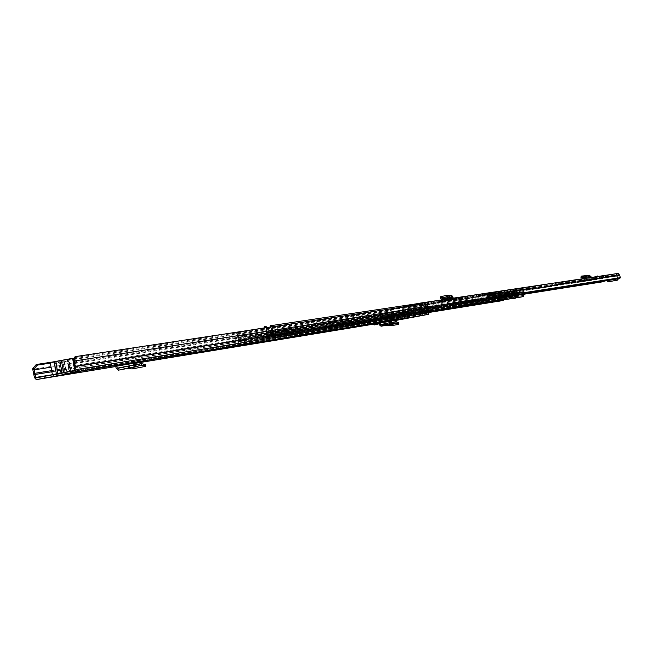 <?xml version="1.0" encoding="UTF-8"?>
<svg xmlns="http://www.w3.org/2000/svg" width="653" height="653" viewBox="0 0 653 653"><rect width="100%" height="100%" fill="white"/><g stroke="black" fill="none" stroke-linecap="round" stroke-linejoin="round"><path stroke-width="0.49" stroke-dasharray="3.27 2.45" d="M144.721 366.553L144.746 364.994L145.48 364.652M144.746 364.994L132.249 367.353L124.805 366.757L118.046 368.61L116.969 366.047L115.687 366.26M126.666 368.602L125.041 368.333L124.952 366.757L141.464 363.615M141.57 365.207L125.025 368.341L124.772 366.766L134.698 364.88L124.805 366.757M125.025 368.341L118.438 370.153L118.071 368.602L135.228 365.345M115.801 366.3L116.675 366.096M391.237 321.252L373.973 324.092L391.163 320.99M378.92 323.137L373.965 324.043M132.796 361.338L134.232 362.717L116.96 366.031L132.045 363.509L131.008 362.097L115.41 364.692L132.796 361.338L145.137 359.37L131.008 362.097M134.306 363.076L132.045 363.509M78.809 370.382L73.275 371.32L78.809 370.382M408.101 316.836L404.517 317.464L408.101 316.836M389.955 321.456L390.943 320.019L389.808 316.909L392.143 316.534L393.277 319.644L389.743 320.248L396.983 318.942L393.277 319.644L392.6 320.958M422.671 313.734L425.258 313.62L422.671 313.734L422.393 312.207L424.687 311.84L422.45 311.824L424.883 311.212L424.94 308.412L421.634 308.967L421.732 314.224L425.266 313.62L417.92 314.942L421.732 314.224L423.16 315.219M65.488 372.218L74.703 370.741L72.018 371.255L72.295 372.83M74.181 357.689L424.246 304.445L427.593 306.967L428.009 313.162L393.947 319.57L392.437 312.901L391.58 310.755L390.616 310.33L391.474 312.485L392.437 312.901M57.423 375.785L57.186 374.136L56.044 374.365L74.785 370.782L65.504 372.349M398.093 318.476L402.379 317.725L397.106 318.672L398.093 318.476L398.314 319.701M379.834 321.439L384.217 320.672L378.846 321.643L379.834 321.439L380.054 322.688M391.082 320.794L389.727 319.994L397.824 318.468L398.036 319.652M398.648 319.554L398.428 318.321L398.893 318.256L397.824 318.468M398.428 318.321L390.2 319.66L390.421 320.901M389.727 319.994L378.487 321.823L390.2 319.66M374.732 322.631L374.855 323.292L377.548 322.1L374.732 322.631L378.593 322.002L378.707 322.664L381.401 321.472L378.593 322.002M377.548 322.1L381.401 321.472M394.118 320.778L392.575 319.415L391.474 312.485M427.095 306.257L427.87 305.498M52.452 362.031L72.703 358.938M73.846 358.766L390.616 310.33M50.346 363.125L72.826 359.672M73.601 359.55L391.58 310.755M425.021 303.686L424.246 304.445M397.195 320.15L396.983 318.942M394.869 320.533L394.657 319.325M425.438 314.852L423.952 313.554L423.928 308.608L421.634 308.967M420.426 315.734L420.214 314.566M418.14 316.166L417.92 314.942M424.687 311.84L424.956 313.358M422.589 311.579L422.646 308.771M424.94 308.412L423.928 308.608M389.743 320.248L389.27 317.889L391.604 317.513L392.078 319.864M392.143 316.534L391.588 314.787L389.245 315.154L389.808 316.909M391.604 317.513L390.608 314.966L391.588 314.787M390.608 314.966L388.266 315.342L389.27 317.889M388.266 315.342L389.245 315.154M72.018 371.255L71.177 372.798L69.789 371.206L68.255 367.59L68.23 362.603L67.096 361.272L55.595 363.435L54.681 364.325L54.615 365.998L56.182 369.957L55.978 373.883L57.268 373.671L57.138 374.136L72.018 371.255M71.708 372.928L71.177 372.798M71.593 371.263L55.978 373.883L56.027 374.3M57.195 374.055L56.77 375.573M56.517 366.945L57.472 369.753L57.268 373.671L71.079 370.994L69.536 367.386L69.52 362.399L67.904 361.027L56.884 363.239L55.832 364.758L56.517 366.945L55.219 367.141M378.487 321.823L379.94 322.835M385.425 324.778L396.232 322.974L398.779 324.239M385.123 324.761L396.232 322.974L396.453 321.782M395.979 322.941L395.514 321.782L384.633 323.586M379.009 323.308L390.241 321.464L390.576 322.957L392.233 324.345L392.102 323.096L395.514 321.782M386.796 325.235L392.461 324.28L395.881 322.974L385.229 324.753M391.498 322.419L392.037 323.113L380.928 324.957M374.855 323.292L378.707 322.664M379.132 323.823L381.719 322.68M377.826 323.406L377.989 324.329M144.99 359.411L144.623 361.052M116.96 366.031L115.41 364.692M50.24 362.529L61.39 360.611L63.57 372.969M70.761 371.573L68.573 359.166L72.597 358.334M57.733 361.133L58.909 363.044L62.688 362.317L63.439 359.983L69.079 358.93L53.75 361.942L63.439 359.983M61.496 373.287L62.264 370.863L65.3 370.129L66.018 370.047L67.275 372.169L68.214 372.039L57.546 374.055L55.366 361.689M65.137 372.667L62.957 360.293L61.39 360.611M68.573 359.166L66.981 359.485L69.169 371.884M65.529 372.455L64.149 370.651L62.688 362.317M64.149 370.651L60.394 371.459L59.227 363.011M62.957 360.293L66.981 359.485M65.594 372.439L67.275 372.169M67.471 359.174L69.667 371.655M59.252 373.622L60.394 371.459L58.909 363.044L56.901 361.223M59.954 373.532L60.688 371.328M53.75 361.942L55.929 374.316M62.264 370.863L60.835 362.766L59.35 360.889M65.055 359.738L64.606 362.048L60.835 362.766M71.275 371.394L69.079 358.93M64.296 362.072L65.724 370.186M592.312 277.737L599.054 276.513L592.312 277.737M608.629 275.15L611.526 274.652L608.629 275.15M491.064 292.838L493.864 292.356L491.064 292.838M617.82 278.945L616.726 276.358L617.591 275.166L616.693 273.729L616.473 274.986L618.669 274.946L619.721 278.643M604.27 281.076L603.821 277.378L605.927 276.986L606.123 275.737L607.714 278.08L608.808 281.729M605.706 275.803L605.6 277.043M604.025 281.59L603.103 280.912L602.907 278.57L603.601 276.195L605.388 275.86M420.173 303.253L422.124 308.64L421.414 309.865L420.132 305.155L419.479 304.804L403.015 307.987L403.325 313.309L402.248 312.436L401.987 309.481L402.746 306.486L419.21 303.294M616.612 274.954L616.391 273.77L618.195 273.427M616.391 273.77L616.473 274.986M580.746 280.749L580.786 279.476L584.492 278.758L584.713 279.99L580.746 280.749L585.333 280.023L585.447 278.741L591.194 277.476M584.492 278.758L591.234 277.639M580.917 279.468L583.79 279.035L584.402 280.194M585.447 278.741L583.79 279.035M448.219 300.609L447.117 299.311L451.582 298.584L451.852 300.037L440.4 302.119L440.579 300.609L444.538 300.021L444.244 298.658L442.832 296.993L442.057 297.229L442.383 298.666L443.379 298.617M451.582 298.584L444.538 300.021M447.117 299.311L441.004 300.494L440.424 302.11M440.579 300.609L441.004 300.494M610.628 276.072L607.739 276.57L610.628 276.072M493.227 293.923L490.427 294.405L493.227 293.923M597.528 278.031L593.601 278.741L597.528 278.031L596.63 277.582L593.577 278.602L597.495 277.868M584.713 279.99L587.292 279.5L585.912 278.268M585.333 280.023L591.455 278.864L587.292 279.5M617.061 275.248L616.497 274.986M605.927 276.986L607.021 277.166M451.852 300.037L453.696 299.76L452.611 298.266M440.62 302.094L453.696 299.76M403.358 307.922L403.089 306.42M419.479 304.804L419.226 303.392M422.124 308.64L523.657 292.773M421.414 309.865L523.877 293.736M403.325 313.309L524.155 294.209M402.248 312.436L603.103 280.912M412.451 306.314L412.182 304.812M417.74 305.294L417.463 303.792M617.591 275.166L617.256 276.276L618.35 278.855M607.021 280.643L607.412 279.672L606.49 277.247M588.671 278.129L588.892 279.353M585.978 278.537L590.149 277.917L591.455 278.864M590.149 277.917L589.463 276.439L588.418 276.741L588.1 275.542L589.096 275.248L584.917 275.86M585.602 275.746L586.59 275.974L586.729 277.231L588.418 276.741M586.59 275.974L588.1 275.542M582.492 276.578L586.574 275.974L586.729 277.231L585.708 277.378L589.879 276.758M585.823 275.795L585.602 277.003L586.541 277.231L582.46 277.843M585.602 277.003L581.015 277.264M442.677 300.307L442.938 301.751M452.66 298.503L443.754 300.217L444.799 301.466M443.754 300.217L443.632 299.613M440.367 296.944L441.118 297.539L441.297 299.017L442.383 298.666M441.085 297.548L442.057 297.229M449.795 295.85L441.118 297.539L441.175 299.001M599.054 276.513L598.63 276.358M514.352 290.863L513.568 292.585L498.394 295.025L495.382 295.866L498.28 295.703L496.321 296.078L498.288 295.695L498.247 293.368L517.396 290.299L497.953 293.173L516.531 290.03L486.918 295.025L495.505 293.654L495.807 295.295L491.113 296.168L498.337 294.993M494.525 295.425L490.599 296.029L494.525 295.425M494.06 294.462L490.697 294.968L494.06 294.462M493.513 293.883L489.807 294.519L493.513 293.883M493.268 294.201L493.627 296.193L495.741 295.899L495.382 293.915L493.268 294.201L497.945 293.328L493.007 294.234L493.374 296.233L494.729 296.258L492.166 296.005M490.558 294.568L491.007 296.176L495.807 295.295M493.007 294.234L495.505 293.654M495.382 293.915L498.247 293.368M487.171 295.009L487.416 296.38L490.109 296.029L489.856 294.658L490.117 296.046L490.836 296.144M505.267 292.111L505.414 293.728L509.642 292.813L509.397 291.458M515.797 290.609L517.298 290.561L515.29 291.932L515.054 290.593M513.568 292.585L515.854 292.152L517.347 290.307M515.519 290.658L513.029 292.022L512.858 291.083M513.536 292.593L512.825 291.099M495.162 296.193L493.627 296.193M494.729 296.258L492.06 296.682L491.668 296.095L492.044 296.682L493.374 296.233M490.819 294.536L491.113 296.168M491.007 296.176L487.709 296.609L491.023 296.176M513.389 290.634L513.242 292.054L514.695 292.079L495.66 295.107L495.57 293.401M512.899 290.642L513.544 292.022L516.107 291.613L514.752 291.858L514.229 290.487M513.372 292.234L512.98 291.034M515.846 292.152L499.276 294.666L513.511 292.283L502.19 294.087L501.675 292.479M495.66 295.107L513.527 291.948M516.531 290.03L516.107 291.613L514.703 292.079L498.198 294.544L497.953 293.173M490.705 294.968L495.603 294.136L488.844 295.638L496.027 294.34L496.109 294.797L488.926 296.103L496.362 295.025L488.77 296.397L488.844 295.638L490.697 294.968M491.431 294.862L494.223 294.381L491.431 294.862M493.007 292.732L490.207 293.213L493.007 292.732M374.822 316.166L412.753 310.118L374.822 316.166M375.051 317.423L412.965 311.334L375.051 317.423M265.804 334.491L286.634 331.251L265.804 334.491L265.559 333.087L286.389 329.871L265.559 333.087M492.786 298.984L480.135 300.96L492.786 298.984L492.582 297.882L479.931 299.849L492.582 297.882M512.883 298.388L508.826 296.184L497.904 298.168L500.329 297.792L497.823 300.813M265.763 327.798L267.281 334.809L266.53 337.887L261.698 338.809L256.972 335.862L246.899 337.813L243.504 342.286L238.81 343.184L237.129 340.621L236.043 336.181L236.059 333.944L236.966 332.157M500.108 297.833L500.133 296.707L497.708 297.082L508.687 295.091L512.303 297.18L514.295 296.993L514.491 298.086M499.912 296.748L497.121 300.037L495.227 300.584L498.974 299.939L502.018 296.421L505.724 295.842L503.145 299.27L499.055 300.037L498.19 296.405L498.484 293.466L497.904 292.577L270.269 327.014M264.098 328.051L265.649 331.536L266.277 336.458L261.478 337.381L256.784 334.434L246.646 336.409L243.259 340.882L238.598 341.78L237.504 337.021L237.765 333.21L239.341 332.965L238.712 331.887M266.277 336.458L267.828 336.213L268.081 337.634L268.832 334.556L267.322 327.561M264.057 328.026L265.608 327.798L265.861 326.427M266.53 337.887L268.122 337.625L268.089 335.487L272.652 334.769L272.432 335.479L267.828 336.213L267.208 331.3L265.608 327.798M238.655 331.797L237.659 333.585L237.602 335.879L238.704 340.368L240.377 342.931L245.104 342.164L243.398 339.625L242.312 335.209L242.328 332.989L243.234 331.21M237.765 333.21L237.137 332.132M239.341 332.965L239.08 336.777L240.459 342.915L240.165 341.527L244.818 340.776L243.773 336.05L244.034 332.255L243.406 331.177M501.12 300.764L499.219 301.123L497.798 299.172L496.843 295.017L497.904 292.577M516.335 297.801L514.033 297.752L511.013 295.842L502.214 297.507L499.17 301.017L495.774 301.604M264.065 327.953L267.248 327.471M244.034 332.255L498.484 293.466M245.063 342.172L244.818 340.776L499.055 300.037L244.842 340.776L245.104 342.164L429.274 312.42L245.022 342.18L243.316 339.87L243.438 338.834L238.827 339.568L238.704 340.605L240.418 342.923L238.851 343.176M497.668 301.302L497.472 300.225M495.423 301.662L495.227 300.584M519.217 297.368L514.76 295.254L505.92 296.927L504.23 299.776M504.834 298.87L504.067 298.184M517.347 296.519L517.829 295.589L514.597 294.168L505.724 295.842L505.92 296.927L502.214 297.507M270.26 327.088L521.461 289.067L522.792 291.728L523.257 295.491L519.094 296.274L517.829 295.589M516.703 297.727L516.507 296.642L514.515 296.821L510.907 294.74L502.018 296.421M271.966 326.859L273.476 333.83L272.725 336.891L429.152 311.734M521.461 289.067L521.698 288.014M270.301 327.112L271.852 330.581L272.725 336.891L268.122 337.625L268.995 334.76L268.677 333.291L276.048 332.026L268.677 333.291M273.24 332.573L273.558 334.042L272.685 336.891L272.472 335.471L523.257 295.491M516.507 296.642L514.295 296.993M514.76 295.254L511.07 295.833L514.735 295.262L514.54 294.176L510.85 294.748M511.487 295.94L515.25 295.344L515.731 294.421L511.968 295.009M501.847 297.76L505.634 297.164L504.875 296.478L501.08 297.074M271.493 332.744L271.232 331.316L268.424 331.863L267.599 334.556L268.089 335.487M272.652 334.769L272.17 333.83L272.987 331.153L275.795 330.614L276.048 332.026M271.232 331.316L275.795 330.614M244.818 340.776L244.5 339.168L239.896 339.903L240.198 341.519L238.598 341.78L240.157 341.527M238.827 339.568L238.5 339.127L243.112 338.401L243.438 338.834M239.896 339.903L238.296 337.723L235.537 338.262L235.782 339.658M235.537 338.262L242.908 337.005L244.5 339.168M240.157 337.536L240.402 338.923M496.035 293.817L498.492 293.164L496.002 293.638L496.933 297.972L493.839 298.821L493.415 297.825L494.337 295.515L492.631 293.948L491.399 296.568L492.566 299.441L498.9 298.437L499.063 299.335L499.986 299.866L493.578 300.902L492.566 299.441M493.415 297.825L499.749 296.837L500.28 296.389L499.7 293.148L498.965 292.985L497.733 295.589L498.019 296.397L491.676 297.384M498.223 301.384L497.553 300.209L499.504 299.841L501.292 296.552L511.593 294.593L514.425 297.033L522.457 295.638L523.11 294.805L522.759 292.536L516.531 293.507L516.833 292.601L514.695 289.72L513.625 291.809L515.356 294.079L515.095 294.96L512.703 295.409L510.377 293.54L508.352 293.923L517.225 292.479L516.343 292.626L517.037 296.454L514.76 296.87L514.621 295.964L506.54 297.482L514.621 295.964M513.633 291.834L518.743 291.05L521.274 292.642L515.037 293.613M492.729 300.347L499.063 299.335M522.939 293.899L516.711 294.878L516.531 293.507M506.353 294.707L515.919 292.748M507.936 298.192L505.112 298.69L504.214 294.936L507.055 294.421M505.136 298.69L508.254 298.143M500.182 295.662L504.353 294.903M496.835 296.111L499.325 295.638L498.525 293.344M494.084 298.935L500.41 297.939L494.084 298.935M493.66 300.878L497.553 300.209M497.684 300.927L495.586 301.27L495.456 300.543M499.219 300.584L500.467 299.205L502.565 298.87L501.316 300.249M513.307 298.552L510.687 296.601L503.683 297.923L502.671 298.845L500.467 299.205M500.573 299.18L502.859 298.535M510.654 297.058L508.116 297.009L501.071 298.339L500.761 298.862M508.116 297.009L510.695 296.601L508.116 297.009M508.573 297.393L510.94 297.286L508.85 297.621L510.817 298.715M514.262 298.127L514.189 297.017L517.037 296.454M516.711 294.878L516.882 295.793L516.18 296.642L516.637 296.552L515.943 292.732M491.856 295.221L492.215 297.221L493.039 297.393L492.558 294.756L490.068 295.491L490.501 295.115L490.966 297.686L492.966 297.401M516.099 292.683L515.731 290.658L513.919 290.626L513.993 293.279L516.099 292.683L514.335 292.952L513.536 290.74M515.372 293.148L514.89 290.487M499.406 296.062L507.928 294.47L500.337 295.915L500.549 297.091L497.929 297.221L500.337 295.915M507.928 294.47L508.148 295.654L500.549 297.091M501.292 296.552L511.593 294.593M518.613 296.356L514.425 297.033L516.262 296.682L516.343 297.792M510.483 296.764L510.14 294.87M502.908 298.201L502.565 296.307M506.002 294.585L499.757 295.556M508.385 297.188L516.156 295.727L508.385 297.188L508.499 297.817M506.957 298.062L506.842 297.433M514.735 296.601L516.637 296.552M514.131 293.23L514.556 292.96M506.875 294.601L507.357 297.246L513.887 296.013L513.413 293.36M516.172 296.642L522.408 295.646M515.952 296.405L515.837 295.776M508.181 297.866L508.067 297.237M508.785 297.017L515.356 295.776L514.678 295.907L514.197 293.262L509.764 294.087L510.246 296.723L508.785 297.017L508.312 294.381L507.577 294.511M515.348 293.034L514.874 293.132L515.356 295.776M512.36 294.927L516.547 294.283L516.939 296.47L516.523 294.283M516.507 294.274L515.592 293.972M514.433 296.65L514.319 296.013M516.27 296.356L516.156 295.727M507.373 294.372L507.887 294.462M518.588 296.364L516.547 294.283M505.283 295.923L504.842 296.478L500.704 297.131M505.112 298.69L504.842 296.478M506.655 298.111L506.54 297.482M514.189 297.017L516.262 296.682M500.092 299.262L504.304 298.592L499.986 299.866M505.047 298.707L504.745 297.05L504.304 298.592M496.002 293.638L502.704 292.617L503.398 296.462L497.08 297.45M498.9 298.437L498.019 296.397M499.749 296.837L500.402 297.939L502.72 297.499L503.398 296.462M502.704 292.617L496.068 293.532M501.104 292.675L502.761 292.511M504.867 292.201L505.316 294.715M492.631 293.948L498.965 292.985M494.337 295.515L499.521 294.715L499.7 293.148M500.28 296.389L499.521 294.715M516.629 292.568L518.972 294.421L512.727 295.409M515.095 294.96L518.972 294.421M514.695 289.72L520.939 288.781L518.743 291.026M516.833 292.601L523.061 291.638L520.939 288.781M521.331 293.981L521.274 292.642M520.302 289.206L520.89 292.479M522.759 292.536L523.061 291.638M523.11 294.805L516.882 295.793M492.264 298.111L498.598 297.115M508.312 294.381L508.907 294.266L509.389 296.903M509.764 294.087L508.907 294.266M514.197 293.262L514.874 293.132M514.009 290.618L514.499 293.287M515.731 290.658L513.968 290.92M490.501 295.115L491.668 294.895L491.848 297.58M492.215 297.221L490.427 297.499L490.068 295.491M490.427 297.499L490.966 297.686M492.142 297.531L493.039 297.393M492.558 294.756L491.668 294.895M512.458 293.572L512.932 296.217L510.246 296.723M514.678 295.907L512.932 296.217M511.993 293.646L512.474 296.291L513.887 296.013M509.307 294.16L509.781 296.797L512.474 296.291M507.357 297.246L509.781 296.797M498.492 293.164L501.194 292.748L501.651 295.278M508.148 295.654L498.117 297.474M497.97 296.797L505.577 295.352L506.557 294.772L498.957 296.217M497.929 297.221L505.536 295.776L497.904 297.082M506.997 294.617L506.557 294.772M132.216 368.912L132.249 367.353M128.519 368.912L128.543 367.353M116.258 368.357L134.673 364.798M115.85 366.504L134.387 363.46L115.85 366.504M74.483 370.48L428.009 313.162M36.021 377.932L393.947 319.57M73.854 370.863L74.148 372.528M73.773 361.942L427.593 306.967L428.376 306.208M74.352 363.541L392.224 313.734L391.269 313.318L32.756 369.28M33.85 374.463L392.11 317.089M33.94 374.691L392.184 317.252M34.462 377.663L392.575 319.415M51.66 370.626L74.132 367.043M74.271 367.019L392.788 316.248M51.056 367.19L73.536 363.672M51.865 371.777L74.328 368.178M74.466 368.153L393.163 317.064M52.379 374.716L393.555 319.235M74.271 365.533L427.952 309.571M74.23 366.79L427.878 310.485M74.769 369.843L428.278 312.689M421.381 312.395L423.675 312.028M421.658 313.922L423.952 313.554M421.577 311.089L423.87 310.73M421.716 310.844L424.009 310.485M425.144 309.522L422.85 309.881M421.83 310.077L424.124 309.718M392.975 317.84L390.641 318.215M393.245 319.333L390.91 319.717M391.996 318.027L389.661 318.403M389.931 319.897L392.265 319.521M392.355 316.713L390.021 317.08M389.482 318.068L391.816 317.693M388.462 316.427L390.804 316.06M391.784 315.872L389.441 316.24M57.472 369.753L56.182 369.957M56.884 363.239L55.595 363.435M67.855 361.036L66.565 361.24M69.479 364.374L68.19 364.578M69.536 367.386L68.255 367.59M401.007 319.203L400.795 318.035M401.595 319.105L401.383 317.921M398.901 319.586L398.681 318.362M382.854 322.182L382.642 320.982M383.45 322.076L383.229 320.876M380.65 322.582L380.421 321.333M386.862 321.529L386.633 320.288M397.759 323.529L397.979 322.337M379.352 324.819L383.327 324.068M128.298 362.57L128.38 364.162M144.517 361.068L144.411 359.476M594.728 276.945L592.516 277.688M616.693 273.729L606.123 275.737M402.746 306.486L603.601 276.195M616.905 274.921L606.335 276.921M419.83 304.739L618.415 274.619L419.846 304.739M403.015 307.987L603.821 277.378M401.987 309.481L602.907 278.57M421.34 305.751L523.649 290.095M402.885 308.485L603.707 277.778M420.132 305.155L618.669 274.946M410.092 306.788L409.823 305.286M420.899 304.698L420.63 303.196M617.558 275.027L606.996 277.027M617.036 275.109L606.457 277.109M607.176 278.162L607.714 278.08M607.412 279.672L607.943 279.59M617.044 277.86L617.575 277.778M616.726 276.358L617.256 276.276M581.431 279.345L581.333 280.635M584.206 275.607L583.994 276.815M581.309 276.031L581.088 277.247M585.333 277.052L589.414 276.448M449.133 298.96L449.133 300.453M440.595 297.229L440.522 298.609M451.998 296.707L443.101 298.437L452.015 296.707M453.141 296.927L444.244 298.658M594.01 278.505L596.72 277.59M596.54 277.623L593.83 278.529M592.957 277.623L597.699 276.031M493.578 294.25L489.872 294.887L493.578 294.25M490.991 294.927L493.774 294.503L490.991 294.927M498.492 293.328L498.737 294.683L506.638 293.417L506.393 292.062M498.492 294.732L498.998 294.919L498.394 295.025M497.766 295.042L497.472 293.401M495.333 295.376L495.031 293.736M508.05 291.793L508.295 293.14L513.217 292.373M508.295 293.14L506.638 293.417L508.295 293.14M496.06 293.793L496.419 295.785L493.937 296.421M497.684 293.377L497.978 295.009M495.252 293.703L495.545 295.344M499.096 293.001L499.349 294.364L498.035 294.854L502.19 294.087M499.276 294.666L500.631 294.16L500.378 292.789M505.038 292.128L505.283 293.483L500.427 294.479M508.238 291.654L508.418 293.295M514.189 290.716L514.433 292.062L509.462 293.124M514.262 292.373L515.086 292.25M515.854 292.152L517.176 290.634M514.58 291.344L515.952 290.789M496.043 296.127L493.929 296.421M382.429 316.117L382.201 314.868M256.972 335.862L508.826 296.184M246.899 337.813L499.978 297.858M488.836 299.352L488.632 298.241M508.703 296.209L508.499 295.123M498.843 297.425L245.585 337.217L246.483 338.132L499.61 298.119M497.121 300.037L243.683 340.556L244.573 341.47L497.88 300.731M243.504 342.286L429.25 312.305M509.748 295.36L258.008 334.809L257.478 336.009L509.267 296.291M512.303 297.18L260.98 337.226L260.449 338.425L511.821 298.111M261.747 338.793L429.176 311.856L261.698 338.809M246.646 336.409L499.782 296.772M243.259 340.882L496.737 300.298M512.736 297.286L261.478 337.381L512.752 297.286M256.719 334.45L508.63 295.099M267.281 334.809L268.832 334.556M266.734 332.002L268.285 331.757M265.649 331.536L267.208 331.3M266.465 335.691L268.016 335.446M237.129 340.621L238.704 340.368M236.688 337.846L238.255 337.601M237.504 337.021L239.08 336.777M238.165 341.135L239.741 340.882M499.17 301.017L501.178 300.698M243.398 339.625L497.798 299.172M242.949 336.866L497.455 297.05M243.773 336.05L498.19 296.405M244.426 340.14L498.696 299.556M499.357 299.678L503.52 299.009L504.287 299.694L500.125 300.364M514.033 297.752L518.164 297.091L518.637 296.168L514.515 296.821M511.013 295.842L510.817 294.756M502.255 297.499L502.059 296.421M273.476 333.83L429.111 309.228M272.93 331.038L428.727 306.828M271.852 330.581L522.792 291.728M272.66 334.703L523.428 294.895M498.974 299.939L503.145 299.27M514.972 296.927L519.094 296.274M508.075 296.323L507.879 295.229M505.797 296.682L505.593 295.589M505.169 296.797L504.973 295.703M498.125 298.127L497.929 297.033M497.97 298.16L497.774 297.074M500.263 297.801L500.067 296.715M503.275 297.319L503.079 296.233M510.368 294.846L510.719 296.601M500.712 297.482L500.516 296.38M480.837 300.87L480.632 299.76M256.849 336.222L256.605 334.826M276.39 333.136L276.146 331.765M285.279 331.422L285.034 330.043M273.558 334.042L268.995 334.76M273.076 333.112L268.514 333.822M272.17 333.83L267.599 334.556M268.424 331.863L272.987 331.153M238.704 340.605L243.316 339.87M244.377 340.205L239.765 340.939M242.859 337.013L238.247 337.732M238.5 339.127L243.112 338.401L238.508 339.127M412.067 311.448L411.847 310.232M403.685 313.048L403.472 311.84M373.916 317.742L373.696 316.501M505.708 294.642L506.393 298.454M505.642 298.617L504.957 294.813M514.988 292.879L515.682 296.707M507.12 298.339L506.426 294.536M510.205 296.78L509.895 295.034M517.152 292.495L517.837 296.315M509.715 295.066L510.034 296.813M503.716 299.164L499.504 299.841M511.046 297.27L508.965 297.605M496.402 298.494L502.72 297.499M517.364 292.895L511.111 293.866M512.034 295.107L518.286 294.128M501.406 299.939L499.308 300.274M514.319 297.744L516.392 297.409M512.85 298.315L510.768 298.65M510.434 298.184L512.515 297.85M503.251 296.976L496.933 297.972M493.839 298.821L500.174 297.825M517.853 296.029L513.682 296.699M521.51 293.785L515.282 294.764M515.356 294.079L521.584 293.107M512.891 293.458L513.372 296.111M507.969 297.131L507.487 294.487M503.683 297.923L501.071 298.339M73.569 372.961L73.275 371.32M404.738 318.672L404.517 317.464M74.997 372.406L74.703 370.741M57.48 375.777L57.162 374.291M36.013 377.932L393.939 319.57M67.904 361.027L66.614 361.231M409.292 317.856L409.072 316.64M79.895 371.843L79.609 370.21M397.326 319.897L397.106 318.672M402.599 318.942L402.379 317.725M379.075 322.892L378.846 321.643M384.446 321.921L384.217 320.672M378.52 321.823L389.759 319.994M398.893 318.256L399.114 319.48M392.037 323.113L380.854 324.974M392.233 324.345L386.837 325.251M145.137 359.37L145.244 360.97M135.261 365.345L118.046 368.61M74.785 370.782L74.703 370.3M66.01 370.047L68.214 372.039M66.018 370.047L64.606 362.048L65.871 359.664M594.581 276.97L592.287 277.737M607.739 276.57L607.519 275.386M490.427 294.405L490.174 293.026M412.753 306.281L412.484 304.78M420.932 304.698L420.654 303.196M494.109 293.736L493.864 292.356M611.747 275.844L611.526 274.652M580.746 279.957L580.786 279.476M591.414 278.872L587.251 279.508M585.284 277.052L589.463 276.439M585.708 277.386L586.68 277.239M440.359 300.633L440.4 302.119M596.597 277.59L593.667 278.57M489.807 294.519L489.709 295.189L495.056 294.217L494.729 293.621M487.709 296.609L486.918 295.025M497.945 293.328L498.239 294.96M508.467 293.377L513.389 292.577M506.891 293.646L498.998 294.919M496.321 296.078L498.288 295.695L498.435 294.968M514.703 292.079L513.511 292.283M495.603 294.136L492.55 295.629L489.162 295.295M494.223 294.381L493.897 292.544M490.542 295.05L490.207 293.213M256.996 335.862L508.85 296.184M256.784 334.434L508.687 295.091M238.81 343.184L240.377 342.931M510.907 294.74L514.597 294.168M514.948 296.935L519.07 296.274M497.904 298.168L497.708 297.082M500.329 297.792L500.133 296.707M510.646 295.931L510.45 294.846M501.373 297.393L501.178 296.299M480.135 300.96L479.931 299.849M255.388 336.417L255.135 335.013M286.634 331.251L286.389 329.871M245.022 342.18L240.418 342.923M244.81 340.784L240.198 341.519M238.296 337.723L242.908 337.005M412.965 311.334L412.753 310.118M372.896 317.88L372.675 316.632M506.173 298.503L505.487 294.691M517.911 296.299L517.225 292.479M516.768 296.519L516.082 292.699M504.908 298.739L504.214 294.936M493.578 300.902L499.904 299.882M516.229 296.633L522.457 295.638M513.919 290.626L514.972 290.471M518.947 294.43L512.703 295.409M515.625 293.964L511.625 294.593M509.014 297.597L511.095 297.262M506.948 294.625L499.349 296.07"/><path stroke-width="0.98" d="M126.666 368.602L132.216 368.912L144.86 366.529L145.456 366.219L145.48 364.652L141.464 363.615L141.546 365.027L141.464 363.615M145.456 366.219L144.705 365.86L144.729 364.292M133.081 362.929L133.522 365.068L135.653 366.904L118.348 370.178L116.258 368.357L115.687 366.26L134.232 362.741L135.261 365.345L141.309 363.623L134.698 364.88L141.334 363.615M380.054 322.688L384.446 321.921L380.054 322.688M398.314 319.701L402.599 318.942L398.314 319.701M74.36 372.798L79.895 371.843L74.36 372.798M405.709 318.476L409.292 317.856L405.709 318.476M385.229 324.753L381.05 326.222L379.352 324.819L378.707 323.064L391.237 321.252M418.14 316.166L425.487 314.844L418.14 316.166M74.034 359.925L73.169 360.938L75.046 356.669L74.034 359.925L75.919 369.614L74.777 372.161L65.782 373.9L71.708 372.928M56.027 374.3L57.48 375.777L36.274 379.589L34.462 377.663L32.756 369.28L32.952 368.153L36.266 364.513L52.452 362.031M75.046 356.669L425.021 303.686L428.376 306.208L429.29 312.501L428.229 314.379L394.167 320.77M398.036 319.652L379.94 322.835M398.044 319.701L391.082 320.794M377.858 323.308L374.128 324.965L373.965 324.043L378.92 323.137M144.623 361.052L134.232 362.741M144.493 361.125L134.306 363.076M73.169 360.938L74.271 365.533L74.483 370.48L65.488 372.218L65.782 373.9M65.504 372.349L36.013 377.932L34.585 373.345L34.054 368.757L32.952 368.153M72.295 372.83L57.423 375.785M44.69 376.25L44.984 377.907M72.703 358.938L73.846 358.766M36.266 364.513L37.36 365.117L50.346 363.125M72.826 359.672L73.601 359.55M37.36 365.117L34.054 368.757M423.185 315.219L425.438 314.852M391.498 322.419L391.163 320.99M386.796 325.235L381.287 326.157L380.005 323.055L379.009 323.308M384.633 323.586L396.453 321.782L398.999 323.039L398.33 324.476L390.543 325.79L385.001 324.786L384.633 323.586L380.928 324.957M385.425 324.778L385.645 323.57L390.763 324.59L398.999 323.039M396.453 321.782L395.514 321.782M374.128 324.965L379.132 323.823M141.554 365.207L144.705 365.86M135.228 365.345L135.653 366.904L141.538 365.019M115.801 366.3L133.947 362.782M74.703 370.3L72.597 358.334L51.587 362.203L50.24 362.529L52.42 374.92M65.529 372.455L57.546 374.055M598.63 276.358L597.471 275.999L596.491 276.676M419.226 303.392L420.173 303.253M523.657 292.773L620.35 277.672L619.721 278.643L523.877 293.736M270.301 327.112L270.505 325.725L521.698 288.014L523.584 289.916L524.155 294.201L604.025 281.59L604.27 281.076M419.667 303.204L618.252 273.411L619.705 275.395L620.35 277.672M618.35 278.855L617.469 280.113L608.808 281.729M617.82 278.945L616.938 280.194L608.294 281.81L607.021 280.643M585.912 278.268L585.284 277.052L581.562 277.598L580.95 277.313L581.162 276.097L581.782 276.382L581.562 277.598M591.194 277.476L590.965 276.48L589.096 275.248M585.602 275.746L581.162 276.097M587.031 278.096L586.802 277.101L585.112 275.811L582.492 276.578L582.46 277.843M582.5 276.578L581.782 276.382M582.5 276.676L582.631 277.835L585.708 277.378M583.921 276.154L584.239 277.362M452.611 298.266L452.015 296.707L450.015 297.327L447.297 296.715L440.93 297.948L440.302 298.323L441.175 299.001L449.982 297.335L441.281 299.017M443.632 299.613L443.379 298.617M440.302 298.323L440.367 296.944L441.004 296.56L440.93 297.948M453.394 298.143L451.729 295.254L449.795 295.85L447.362 295.327L441.004 296.56M449.795 295.85L449.876 297.311L441.175 299.001M449.819 295.842L450.015 297.327M450.962 295.499L451.288 296.935M497.823 300.813L495.774 301.604M512.956 298.372L429.176 311.856L516.335 297.801M267.322 327.561L265.861 326.427L264.302 326.655L265.763 327.798M264.098 328.051L264.302 326.655M236.966 332.157L238.712 331.887M504.23 299.776L501.12 300.764M243.234 331.21L264.065 327.953M267.248 327.471L270.269 327.014M429.111 309.228L524.155 294.201L523.453 296.576L519.217 297.368M270.505 325.725L271.966 326.859M495.758 301.604L498.794 301.221L499.219 300.584M510.817 298.715L514.262 298.127M516.343 297.792L513.331 298.552M501.316 300.249L500.892 300.886L496.133 301.727M36.307 379.581L115.85 366.504L36.29 379.581M134.387 363.46L373.973 324.092L134.387 363.46M74.777 372.161L428.229 314.379M53.089 374.879L53.383 376.528M73.773 361.942L74.63 360.921L428.376 306.208M51.056 367.19L33.85 369.892L32.756 369.28M75.389 366.309L428.907 310.11M75.381 366.562L428.89 310.289M75.919 369.614L429.29 312.501M34.585 373.345L51.66 370.626M73.536 363.672L74.352 363.541M35.033 374.479L51.865 371.777M35.556 377.45L52.379 374.716M379.352 324.819L383.327 324.068M387.066 325.325L387.294 324.117M390.592 325.782L390.812 324.582M398.33 324.476L398.559 323.276M116.258 368.357L134.673 364.798M55.774 361.395L57.962 373.834M61.382 360.26L63.578 372.741M56.395 374.136L54.207 361.713M62.002 373.051L59.807 360.578M597.258 276.097L594.728 276.945M523.649 290.095L619.705 275.395M616.938 280.194L617.469 280.113M586.802 277.101L590.965 276.48M452.366 297.123L443.469 298.845M447.174 295.352L447.109 296.74M449.191 295.556L449.125 296.944M429.25 312.305L496.933 301.384M429.274 312.42L495.847 301.662L429.274 312.42M501.178 300.698L503.341 300.347M429.152 311.734L523.453 296.576M428.727 306.828L523.722 292.062M519.241 297.36L516.319 297.833L519.29 297.36M500.892 300.886L498.794 301.221M496.149 301.719L498.247 301.384M516.017 298.046L513.944 298.38M499.161 300.829L501.259 300.494M384.919 323.513L395.783 321.717M386.837 325.251L381.05 326.222M135.563 366.921L118.348 370.178M597.397 276.023L594.581 276.97M419.626 303.212L618.252 273.411M582.59 277.851L585.708 277.386M585.112 275.811L589.292 275.199"/></g></svg>
